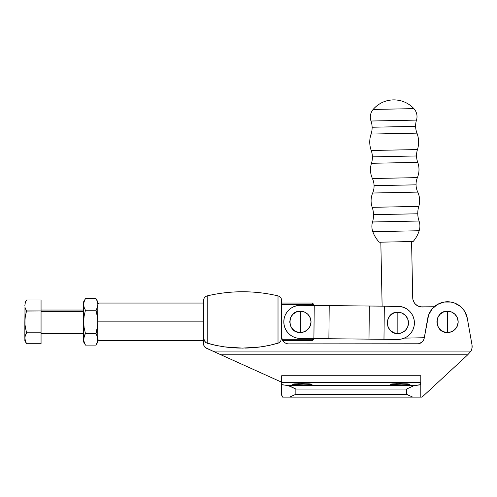 <?xml version="1.0" encoding="UTF-8"?>
<svg xmlns="http://www.w3.org/2000/svg" width="497" height="497" viewBox="0 0 497 497"><rect width="100%" height="100%" fill="white"/><g stroke="black" fill="none" stroke-linecap="round" stroke-linejoin="round"><path stroke-width="0.75" d="M416.958 133.134L371.066 134.066A19.986 19.986 0 0 0 372.123 127.238L415.622 126.356A19.986 19.986 0 0 0 416.958 133.134A19.986 19.986 0 0 1 416.498 120.1A11.829 11.829 0 0 0 413.889 108.626A27.254 27.254 0 0 0 373.148 109.439L413.889 108.626L373.141 109.452A11.829 11.829 0 0 0 370.998 121.02L416.498 120.1A19.986 19.986 0 0 0 415.622 126.356L372.123 127.238A19.986 19.986 0 0 1 371.066 134.066A24.906 24.906 0 0 0 371.222 150.498L417.468 149.56A24.906 24.906 0 0 0 416.958 133.134L371.066 134.066A24.906 24.906 0 0 0 371.222 150.498A19.986 19.986 0 0 1 372.396 156.859L416.548 155.971A19.986 19.986 0 0 0 417.735 162.357L371.47 163.296A19.986 19.986 0 0 0 372.396 156.859A19.986 19.986 0 0 1 371.47 163.296A21.16 21.16 0 0 0 372.427 178.529L417.399 177.615A21.16 21.16 0 0 0 417.735 162.357A19.986 19.986 0 0 1 417.468 149.56A19.986 19.986 0 0 0 416.548 155.971L372.396 156.859A19.986 19.986 0 0 0 371.222 150.498L417.468 149.56A24.906 24.906 0 0 0 416.958 133.134M417.747 192.103L372.663 193.016A17.967 17.967 0 0 0 374.067 185.679L416.051 184.828A17.967 17.967 0 0 0 417.747 192.103A17.967 17.967 0 0 1 417.399 177.615A17.967 17.967 0 0 0 416.051 184.828L374.067 185.679A17.967 17.967 0 0 1 372.663 193.016A19.986 19.986 0 0 0 372.203 207.33L418.791 206.385A19.986 19.986 0 0 0 417.747 192.103L372.663 193.016A19.986 19.986 0 0 0 372.203 207.33A23.856 23.856 0 0 1 373.52 214.673L417.772 213.778A23.856 23.856 0 0 0 419.058 221.028L372.526 221.973A23.856 23.856 0 0 0 373.52 214.673A23.856 23.856 0 0 1 372.526 221.973A15.519 15.519 0 0 0 372.806 231.683L419.17 230.745A15.519 15.519 0 0 0 419.058 221.028A23.856 23.856 0 0 1 418.791 206.385A23.856 23.856 0 0 0 417.772 213.778L373.52 214.673A23.856 23.856 0 0 0 372.203 207.33L418.791 206.385A19.986 19.986 0 0 0 417.747 192.103M370.998 121.02A19.986 19.986 0 0 1 372.123 127.238A19.986 19.986 0 0 0 370.998 121.02L416.498 120.1A11.829 11.829 0 0 0 413.889 108.626L413.889 108.626C408.273 102.78 401.427 99.866 393.332 99.885L393.332 99.885C385.243 100.195 378.515 103.382 373.148 109.439L373.141 109.452A11.829 11.829 0 0 0 370.998 121.02M417.735 162.357L371.47 163.296A21.16 21.16 0 0 0 372.427 178.529A17.967 17.967 0 0 1 374.067 185.679A17.967 17.967 0 0 0 372.427 178.529L417.399 177.615A21.16 21.16 0 0 0 417.735 162.357M419.058 221.028L372.526 221.973A15.519 15.519 0 0 0 372.806 231.683A30.621 30.621 0 0 0 379.261 242.207L413.15 241.517A30.621 30.621 0 0 0 419.17 230.745L372.806 231.683A30.621 30.621 0 0 0 379.261 242.207L413.15 241.517A30.621 30.621 0 0 0 419.17 230.745A15.519 15.519 0 0 0 419.058 221.028M412.715 297.734L411.578 241.554L412.715 297.734A9.462 9.462 0 0 0 422.369 307.003L418.735 306.357L415.622 304.369L414.417 302.959L412.939 299.573M380.826 242.176L382.125 306.158L380.826 242.176M404.303 338.134L424.301 337.73L404.303 338.134M422.369 307.003L434.254 306.761L420.524 306.86M418.735 306.357L417.082 305.512M281.712 337.68L281.656 336.78L281.712 337.68M282.495 340.122L282.215 339.544M313.619 338.01L313.619 339.501L312.439 340.687L312.439 339.296L313.104 338.569L312.439 339.296L312.439 340.687L282.669 340.433M311.321 384.038L312.066 384.287L311.321 384.535L304.164 384.926L292.429 384.287L298.492 383.684L309.19 383.827L311.88 384.156L311.321 384.535L302.251 384.939L293.174 384.535L292.615 384.156L294.081 383.926L302.251 383.634L311.321 384.038M409.273 384.038L410.019 384.287L409.273 384.535L402.116 384.926L390.381 384.287L396.444 383.684L407.142 383.827L409.832 384.156L409.273 384.535L400.203 384.939L391.127 384.535L390.567 384.156L392.034 383.926L400.203 383.634L409.273 384.038M447.517 321.876L447.517 311.228C433.788 310.569 433.788 333.183 447.517 332.524L447.517 321.876L447.517 332.524L443.448 331.71L439.994 329.405L437.683 325.951L436.875 321.876L437.683 317.8L439.994 314.346L443.448 312.041L447.517 311.228L451.593 312.041L455.047 314.346L457.358 317.8L458.166 321.876L457.358 325.951L455.047 329.405L451.593 331.71L447.517 332.524A10.648 10.648 0 0 0 458.166 321.876A10.648 10.648 0 0 0 447.517 311.228L447.517 321.876M269.293 345.403L278.016 343.253L278.016 295.883A153.79 153.79 0 0 0 207.23 295.883L207.23 343.253L215.872 345.39L224.625 346.894L242.443 348.117L260.416 346.925L269.262 345.409L278.873 342.893L269.262 345.409L260.416 346.925L242.443 348.117L224.625 346.894L215.872 345.39L207.454 343.315M205.603 342.358L207.23 343.253L207.23 295.883C204.957 296.579 203.739 298.119 203.584 300.492L203.633 338.258L204.441 340.911L206.367 342.893L204.441 340.911L203.584 337.326L203.776 345.235L205.224 347.478L204.335 346.459M215.934 345.403L206.367 342.893M216.325 345.483L224.166 346.831M225.694 347.036L228.396 347.353M235.261 347.912L237.609 348.024M244.878 348.099L247.593 348.024M252.805 347.726L256.756 347.366M261.08 346.831L265.951 346.055M207.23 295.883A153.79 153.79 0 0 1 278.016 295.883L278.016 343.253L279.643 342.358L280.805 340.905L281.656 337.326L280.805 340.905L278.879 342.893M280.289 341.681L280.917 340.687M283.737 341.806A7.101 7.101 0 0 0 284.812 342.681L283.737 341.799A7.101 7.101 0 0 1 282.855 340.731A7.101 7.101 0 0 1 282.83 340.687L283.737 341.799L282.197 339.501L281.656 336.78A7.101 7.101 0 0 0 288.757 343.881L418.493 343.775L288.757 343.881M422.698 341.346L423.413 340.333L421.829 342.222L418.493 343.775M423.935 339.209L423.413 340.333M466.416 314.999L467.323 318.384L464.937 311.818L462.924 308.948L460.446 306.469L454.401 302.977L451.015 302.07L444.026 302.07L437.466 304.462L432.117 308.948L428.619 314.999L424.252 338.016L427.712 318.384A20.11 20.11 0 0 1 467.323 318.384L472.007 344.93L467.323 318.384M205.224 347.478L212.728 351.081L471.007 351.081L472.026 348.093L472.007 344.93A9.462 9.462 0 0 1 471.007 351.081L467.758 354.777L220.904 354.777L281.662 382.212L281.662 375.744L281.662 382.212L212.728 351.081L471.007 351.081L467.758 354.777L220.904 354.777L216.767 352.907L220.904 354.777M287.372 343.744L286.042 343.34A7.101 7.101 0 0 1 284.818 342.688M281.718 395.376L281.662 375.744L420.785 375.744L420.785 384.585L413.752 385.753L406.589 389.045L406.589 394.283L412.765 397.115L289.683 397.115L295.858 394.283L295.858 389.045L288.701 385.753L281.662 384.585L281.662 394.748L282.569 397.115L281.886 395.985L282.569 397.115L289.683 397.115L282.569 397.115L281.718 395.376M422.059 397.115L412.765 397.115L422.059 397.115L467.758 354.777L422.059 397.115M212.728 351.081L206.354 348.204A4.734 4.734 0 0 1 203.584 343.899L203.584 300.492M203.584 337.519L203.584 335.177M420.785 397.115L420.785 384.585L420.785 397.115M295.858 389.045L295.858 394.283L406.589 394.283L406.589 389.045L295.858 389.045L406.589 389.045L413.752 385.753L420.462 384.784L420.785 382.392L281.662 382.392L281.985 384.784L286.514 385.293L415.933 385.293L286.514 385.293L291.025 386.666L295.858 389.045M420.785 375.744L281.662 375.744L281.662 382.392L420.785 382.392L420.785 375.744M408.161 395.059L406.589 394.283L295.858 394.283L289.683 397.115L412.765 397.115L408.161 395.059M424.252 338.016A7.101 7.101 0 0 1 417.263 343.881M268.933 345.477L266.79 345.9M259.552 347.036L256.949 347.347M249.836 347.919L247.674 348.018M240.368 348.099L237.572 348.018M232.391 347.726L228.421 347.36M300.368 321.876L300.368 311.228C286.632 310.569 286.632 333.183 300.368 332.524L300.368 321.876L300.368 332.524A10.648 10.648 0 0 0 311.016 321.876A10.648 10.648 0 0 0 300.368 311.228L300.368 321.876M397.842 322.882L397.842 312.234C384.106 311.576 384.106 334.189 397.842 333.53L397.842 322.882L397.842 333.53A10.648 10.648 0 0 0 408.491 322.882A10.648 10.648 0 0 0 397.842 312.234L397.842 322.882M398.016 306.32A16.563 16.563 0 0 1 414.405 323.05A16.563 16.563 0 0 1 397.675 339.445L383.97 339.302L384.324 306.177L401.241 306.674L404.341 307.649L407.186 309.209L409.677 311.29L411.709 313.824L413.212 316.701L414.119 319.819L414.405 323.05L414.057 326.281L413.082 329.381L411.522 332.226L409.435 334.711L406.9 336.749L404.024 338.246L400.905 339.159L368.998 339.147L369.339 306.028L384.324 306.177L383.982 339.302L384.324 306.177L398.016 306.32M300.2 338.438A16.563 16.563 0 0 1 283.812 321.708A16.563 16.563 0 0 1 300.542 305.313L384.311 306.177L383.97 339.302L328.877 338.73L329.219 305.612L369.339 306.028L368.998 339.147L313.905 338.581L314.247 305.456L329.219 305.612L328.877 338.73L313.887 338.581L314.247 305.456L313.905 338.581L300.2 338.438L296.97 338.084L293.876 337.109L291.025 335.55L288.54 333.468L286.508 330.934L285.005 328.057L284.091 324.939L283.812 321.708L284.16 318.478L285.135 315.384L286.694 312.532L288.782 310.047L291.31 308.01L294.193 306.512L297.305 305.599L300.542 305.313L314.228 305.456L313.887 338.581L300.2 338.438M300.368 332.524L304.444 331.71L307.898 329.405L310.209 325.951L311.016 321.876L310.209 317.8L307.898 314.346L304.444 312.041L300.368 311.228L296.299 312.041L292.845 314.346L290.534 317.8L289.726 321.876L290.534 325.951L292.845 329.405L296.299 331.71L300.368 332.524M397.842 312.234L393.767 313.048L390.313 315.353L388.008 318.807L387.2 322.882L388.008 326.958L390.313 330.412L393.767 332.717L397.842 333.53L401.918 332.717L405.372 330.412L407.683 326.958L408.491 322.882L407.683 318.807L405.372 315.353L401.918 313.048L397.842 312.234M97.356 336.351L97.716 340.768L96.045 345.098L85.441 345.098L83.769 340.768L84.13 336.357M83.9 337.183L85.441 333.487L96.045 333.487L97.356 327.74L97.841 321.876L97.841 339.296L97.35 342.24L96.045 345.098L85.441 345.098L84.136 342.24L83.645 339.296L83.645 341.986L85.248 344.75M83.645 301.766L83.645 304.462L83.645 301.766L85.441 298.654L84.695 300.082L85.441 298.654L96.045 298.654L97.356 301.524L97.841 304.462L97.356 307.394L96.045 310.265L97.356 316.005L97.841 321.876L97.841 301.766L97.841 304.462L97.356 301.524L96.045 298.654L85.441 298.654L84.13 301.524L83.645 304.462L84.13 307.394L85.441 310.265L96.045 310.265L97.356 307.394L97.841 304.462L97.716 324.827L96.045 333.487L97.716 337.823L97.841 341.986L97.716 318.925L96.045 310.265L85.441 310.265L84.13 316.005L83.645 321.876L84.13 327.74L85.441 333.487L96.045 333.487L97.716 337.823M84.701 308.842L84.378 308.09M83.645 304.462L83.645 321.876L84.13 316.005L85.441 310.265L84.13 307.394L83.645 304.462L83.645 341.986M83.769 340.768L84.229 342.526M85.441 333.487L84.695 334.916L85.441 333.487L84.13 327.74L83.645 321.876L83.645 339.296L84.695 334.916L84.13 336.363M84.105 301.604L83.937 302.201M83.769 302.984L84.695 300.082M97.108 308.097L96.785 308.842M96.791 300.082L97.841 301.766M97.356 336.363L96.045 333.487M97.716 337.817L97.586 337.183M97.841 341.986L96.244 344.744M41.058 311.631L83.645 311.631L41.058 311.631M24.968 319.099L24.85 321.876L25.304 316.347L26.54 310.948L25.304 308.239L26.54 310.948L25.304 308.239L26.54 310.948L41.058 310.948L41.058 300.02L26.54 300.02L41.058 300.02L41.058 343.731L26.54 343.731L41.058 343.731L41.058 332.804L26.54 332.804L25.31 335.494L26.54 332.804L41.058 332.804L41.058 310.948L26.515 311.047M25.074 307.413L24.85 322.186M24.968 306.866L24.968 324.659L26.54 332.804L25.043 325.429M25.304 316.359L25.198 317.043M25.266 302.841L25.098 303.45M24.85 302.946L26.54 300.02L25.31 302.71L24.85 305.481L25.31 302.71L26.285 300.474M26.223 300.598L25.981 301.07M24.968 324.653L24.85 340.805L24.968 336.879L26.54 332.804M24.999 336.699L25.533 334.872M26.068 333.68L25.844 334.139M24.85 340.805L26.54 343.731L24.968 339.656L24.968 336.879M25.838 342.383L24.85 338.271L24.85 321.876M25.304 316.347L26.54 310.948M99.021 321.876L99.021 303.064L99.021 321.876L203.584 321.876L99.021 321.876L99.021 340.687L99.021 321.876L97.841 321.876L99.021 321.876M313.619 305.742L312.439 304.456L281.656 304.456L312.439 304.456L312.439 303.064L312.439 304.456L313.619 305.742L313.619 304.251L313.619 305.45M313.619 339.501L313.619 338.575M312.439 339.296L282.116 339.296L312.439 339.296M281.656 337.326L281.656 300.492C281.501 298.113 280.289 296.579 278.016 295.883M41.058 310.047L83.645 310.047M41.058 333.704L83.645 333.704M203.584 303.064L99.021 303.064L97.841 304.251M313.619 304.251L312.439 303.064L281.656 303.064M203.584 340.687L99.021 340.687L97.841 339.501"/></g></svg>
